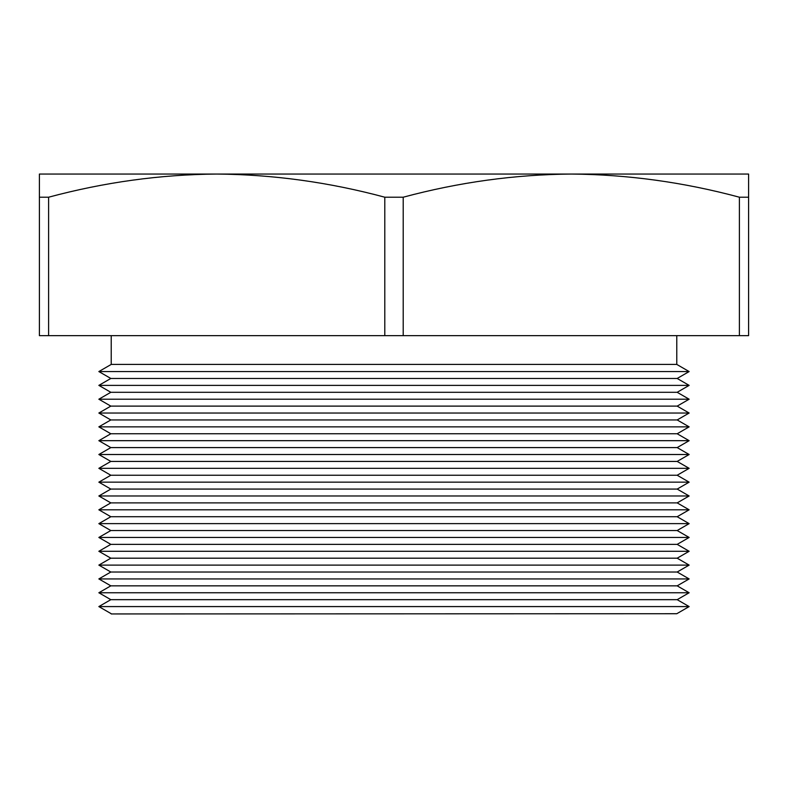 <?xml version="1.0" encoding="UTF-8"?>
<svg xmlns="http://www.w3.org/2000/svg" width="788" height="788" viewBox="0 0 788 788"><rect width="100%" height="100%" fill="white"/><g stroke="black" fill="none" stroke-linecap="round" stroke-linejoin="round"><path stroke-width="1.18" d="M39.4 197.207L39.4 174.059L571.3 174.059C514.997 174.512 458.971 182.225 403.21 197.207L384.79 197.207L384.79 335.649L48.61 335.649L48.61 197.207L39.4 197.207L39.4 335.649L48.61 335.649M676.784 613.724L111.216 613.941L676.784 613.724L689.145 606.583L98.855 606.583L110.822 599.668L98.855 592.753L689.145 592.753L677.178 599.668L110.822 599.668M677.178 585.839L110.822 585.839L98.855 578.934L689.145 578.934L677.178 585.839L689.145 592.753M677.178 572.019L110.822 572.019L98.855 565.104L689.145 565.104L677.178 572.019L689.145 578.934M677.178 558.19L110.822 558.19L98.855 551.285L689.145 551.285L677.178 558.19L689.145 565.104M677.178 544.37L110.822 544.37L98.855 537.455L689.145 537.455L677.178 544.37L689.145 551.285M677.178 530.541L110.822 530.541L98.855 523.636L689.145 523.636L677.178 530.541L689.145 537.455M677.178 516.721L110.822 516.721L98.855 509.806L689.145 509.806L677.178 516.721L689.145 523.636M677.178 502.892L110.822 502.892L98.855 495.977L689.145 495.977L677.178 502.892L689.145 509.806M677.178 489.072L110.822 489.072L98.855 482.157L689.145 482.157L677.178 489.072L689.145 495.977M677.178 475.243L110.822 475.243L98.855 468.328L689.145 468.328L677.178 475.243L689.145 482.157M677.178 461.423L110.822 461.423L98.855 454.509L689.145 454.509L677.178 461.423L689.145 468.328M677.178 447.594L110.822 447.594L98.855 440.679L689.145 440.679L677.178 447.594L689.145 454.509M677.178 433.764L110.822 433.764L98.855 426.86L689.145 426.86L677.178 433.764L689.145 440.679M677.178 419.945L110.822 419.945L98.855 413.03L689.145 413.03L677.178 419.945L689.145 426.86M677.178 406.115L110.822 406.115L98.855 399.211L689.145 399.211L677.178 406.115L689.145 413.03M677.178 392.296L110.822 392.296L98.855 385.381L689.145 385.381L677.178 392.296L689.145 399.211M677.178 378.467L110.822 378.467L98.855 371.562L689.145 371.562L677.178 378.467L689.145 385.381M676.784 335.649L676.784 364.42L111.216 364.42L98.855 371.562M571.33 174.059L748.6 174.059L748.6 197.207L739.39 197.207L739.39 335.649L403.21 335.649L403.21 197.207M739.39 335.649L748.6 335.649L748.6 197.207M403.21 335.649L384.79 335.649M739.39 197.207C683.718 182.235 627.691 174.512 571.3 174.059M384.79 197.207C329.118 182.235 273.091 174.512 216.7 174.059C160.397 174.512 104.371 182.225 48.61 197.207M677.178 599.668L689.145 606.583M676.784 364.42L689.145 371.562M111.216 335.649L111.216 364.42M110.822 378.467L98.855 385.381M110.822 392.296L98.855 399.211M110.822 406.115L98.855 413.03M110.822 419.945L98.855 426.86M110.822 433.764L98.855 440.679M110.822 447.594L98.855 454.509M110.822 461.423L98.855 468.328M110.822 475.243L98.855 482.157M110.822 489.072L98.855 495.977M110.822 502.892L98.855 509.806M110.822 516.721L98.855 523.636M110.822 530.541L98.855 537.455M110.822 544.37L98.855 551.285M110.822 558.19L98.855 565.104M110.822 572.019L98.855 578.934M110.822 585.839L98.855 592.753M111.216 613.724L98.855 606.583"/></g></svg>
